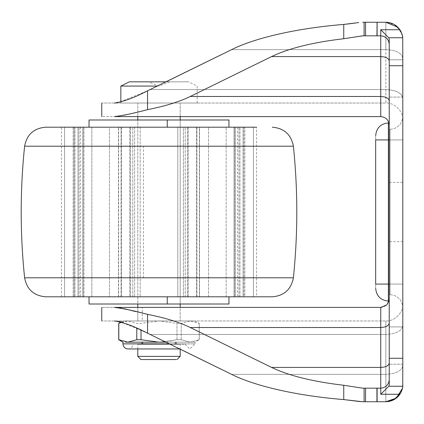 <?xml version="1.0" encoding="UTF-8"?>
<svg xmlns="http://www.w3.org/2000/svg" width="424" height="424" viewBox="0 0 424 424"><rect width="100%" height="100%" fill="white"/><g stroke="black" fill="none" stroke-linecap="round" stroke-linejoin="round"><path stroke-width="0.32" stroke-dasharray="2.12 1.59" d="M159.186 119.992L137.8 119.992L159.186 119.992M159.186 304.008L137.8 304.008L137.8 119.992L137.8 304.008M167.257 296.8L89.04 296.8L167.257 296.8M89.04 304.008L228.96 304.008M91.854 127.2L91.854 296.8L121.524 296.8L74.99 296.8L118.45 296.8L91.854 296.8L91.854 127.2L118.45 127.2L74.99 127.2L228.96 127.2L129.85 127.2L130.332 127.2L129.85 127.2L129.85 296.8L177.81 296.8L129.85 296.8L129.85 127.2M89.04 119.992L228.96 119.992M45.697 296.8L272.303 296.8M61.48 296.8L61.48 127.2L256.52 127.2L256.52 296.8M235.15 127.2C238.198 127.2 238.198 127.2 235.15 127.2C238.198 127.2 238.198 127.2 235.15 127.2L253.425 127.2C257.543 127.2 257.543 127.2 253.425 127.2C257.543 127.2 257.543 127.2 253.425 127.2L235.15 127.2L235.15 296.8C238.198 296.8 238.198 296.8 235.15 296.8C238.198 296.8 238.198 296.8 235.15 296.8L238.892 296.8L235.15 296.8L235.15 127.2M244.828 296.8L253.425 296.8L244.828 296.8L244.828 127.2L244.828 296.8M253.425 296.8C257.543 296.8 257.543 296.8 253.425 296.8C257.543 296.8 257.543 296.8 253.425 296.8L253.425 127.2L253.425 296.8M199.55 127.2L243.89 127.2L196.476 127.2L199.55 127.2L199.55 296.8L226.146 296.8L196.476 296.8L199.55 296.8L199.55 127.2M199.418 296.8L208.523 296.8L199.418 296.8L199.418 127.2L199.418 296.8M243.01 296.8L208.529 296.8L243.89 296.8L239.963 296.8L243.01 296.8L243.01 127.2L243.01 296.8M234.027 296.8L226.146 296.8L234.027 296.8L234.027 127.2L234.027 296.8M140.19 127.2L140.19 296.8L140.19 127.2L185.209 127.2L177.81 127.2L177.81 296.8L188.15 296.8L130.332 296.8L187.668 296.8L177.81 296.8L177.81 127.2M134.62 127.2L134.62 296.8L134.62 127.2L130.332 127.2L188.15 127.2L183.38 127.2L183.38 296.8L183.38 127.2M74.11 127.2L74.11 296.8L74.99 296.8L74.11 296.8L74.11 127.2L79.108 127.2L64.575 127.2C60.457 127.2 60.457 127.2 64.575 127.2C60.457 127.2 60.457 127.2 64.575 127.2L73.172 127.2L73.172 296.8L82.85 296.8C79.802 296.8 79.802 296.8 82.85 296.8C79.802 296.8 79.802 296.8 82.85 296.8L64.575 296.8L73.172 296.8L73.172 127.2M121.524 127.2L121.524 296.8L121.524 127.2L109.472 127.2L109.477 296.8L109.472 127.2M82.85 127.2C79.802 127.2 79.802 127.2 82.85 127.2C79.802 127.2 79.802 127.2 82.85 127.2L79.108 127.2L82.85 127.2L82.85 296.8L82.85 127.2M64.575 296.8C60.457 296.8 60.457 296.8 64.575 296.8C60.457 296.8 60.457 296.8 64.575 296.8L64.575 127.2L64.575 296.8M74.99 127.2L74.99 296.8L74.99 127.2L78.037 127.2L78.037 296.8L78.037 127.2M137.8 116.6L180.2 116.6L137.8 116.6L137.8 103.032L180.2 103.032L137.8 103.032L180.2 103.032L137.8 103.032L137.8 116.6M137.8 307.4L137.8 320.968L180.2 320.968L137.8 320.968L180.2 320.968L137.8 320.968L137.8 307.4L159 307.4L142.263 307.4L142.263 320.968M173.861 307.4L159 307.4L180.2 307.4L180.2 320.968L180.2 307.4M389.232 345.56L389.232 364.216L389.232 345.56M402.8 345.56L402.8 364.216L389.232 364.216L402.8 364.216L402.8 326.904L389.232 326.904L402.8 326.904L402.8 345.56M389.232 78.44L389.232 59.784L389.232 78.44M402.8 78.44L402.8 97.096L389.232 97.096L402.8 97.096L402.8 59.784L389.232 59.784L402.8 59.784L402.8 78.44M389.232 241.627L389.232 182.527L389.232 241.68L402.8 241.68L402.8 212L402.8 241.627M402.8 182.527L402.8 212L402.8 182.32L389.232 182.527M389.232 139.92L390.08 139.92C390.08 126.246 390.08 126.246 390.08 139.92C390.08 126.246 390.08 126.246 390.08 139.92L390.08 284.08C390.08 297.749 390.08 297.749 390.08 284.08C390.08 297.749 390.08 297.749 390.08 284.08L402.8 284.08L390.08 284.08C390.08 297.749 390.08 297.749 390.08 284.08C390.08 297.749 390.08 297.749 390.08 284.08L390.08 139.92L402.8 139.92L390.08 139.92L390.08 284.08L402.8 284.08L390.08 284.08L390.08 139.92C390.08 126.246 390.08 126.246 390.08 139.92C390.08 126.246 390.08 126.246 390.08 139.92L402.8 139.92L402.8 119.722L402.8 307.4L402.8 119.722L402.8 139.92L402.8 119.722L402.8 139.92L388.384 139.92L389.232 139.92L389.232 122.96L389.232 284.08C389.232 297.749 389.232 297.749 389.232 284.08C389.232 297.749 389.232 297.749 389.232 284.08L389.232 139.92C389.232 126.246 389.232 126.246 389.232 139.92C389.232 126.246 389.232 126.246 389.232 139.92C389.232 126.246 389.232 126.246 389.232 139.92C389.232 126.246 389.232 126.246 389.232 139.92L389.232 284.08C389.232 297.749 389.232 297.749 389.232 284.08C389.232 297.749 389.232 297.749 389.232 284.08L389.232 139.92L388.384 139.92L388.384 301.04L388.384 139.92L375.664 139.92L375.664 284.08C375.664 289.55 375.664 289.55 375.664 284.08L375.664 139.92C375.664 134.45 375.664 134.45 375.664 139.92C375.664 134.45 375.664 134.45 375.664 139.92C375.664 134.45 375.664 134.45 375.664 139.92L375.664 284.08C375.664 289.55 375.664 289.55 375.664 284.08C375.664 289.55 375.664 289.55 375.664 284.08L388.384 284.08L388.384 122.96L388.384 139.92L375.664 139.92L388.384 139.92L388.384 122.96C380.673 123.67 376.433 127.91 375.664 135.68M389.232 284.08L389.232 301.04L389.232 284.08L389.232 301.04L389.232 284.08L390.08 284.08L375.664 284.08L388.384 284.08L388.384 301.04L388.384 284.08L388.384 301.04L388.384 284.08L389.232 284.08L388.384 284.08M135.51 311.55L147.552 314.364C165.137 317.825 179.379 322.208 190.27 327.519L271.599 367.433C288.855 375.717 312.907 381.664 343.747 385.273L362.674 388.172L380.752 388.172L380.752 394.256L388.744 386.264L389.232 385.098L389.232 379.692C388.729 384.844 385.904 387.669 380.752 388.172C385.866 387.631 388.691 384.806 389.232 379.692L389.232 358.28L402.8 358.28L402.62 387.234M388.744 37.736L380.752 29.744L380.752 35.828C385.866 36.369 388.691 39.194 389.232 44.308L389.232 38.902L388.744 37.736L402.736 37.736M389.232 358.28L389.232 44.308C388.691 39.194 385.866 36.369 380.752 35.828L380.752 116.6C385.882 117.119 388.713 119.95 389.232 125.08L389.232 44.308L389.232 125.08C388.691 119.966 385.866 117.141 380.752 116.6L114.48 116.6C97.78 116.6 97.78 116.6 114.48 116.6L380.752 116.6M129.32 81.832L188.68 81.832L166.012 81.832L147.552 90.81L118.031 102.693M362.674 22.26L385.84 22.26L362.674 22.26L364.105 22.26L364.105 35.828L343.747 38.727C312.907 42.336 288.855 48.283 271.599 56.567L190.27 96.481C179.379 101.792 165.137 106.175 147.552 109.636L133.655 112.932M402.8 98.214C401.793 92.951 396.138 90.063 385.84 89.549L150.282 89.549L385.84 89.549L385.84 49.635L385.84 103.032L114.48 103.032C97.78 103.032 97.78 103.032 114.48 103.032L385.84 103.032C394.23 102.274 403.558 111.602 402.8 119.992L402.8 98.214L402.8 119.992C403.558 111.602 394.23 102.274 385.84 103.032L385.84 89.549C396.069 90.1 401.719 92.989 402.8 98.214L402.8 58.3C401.793 53.037 396.138 50.149 385.84 49.635L385.84 22.26L394.288 24.513L400.802 31.233M133.576 112.954L125.175 115.063M124.863 115.137L114.48 116.6M358.757 22.557L357.596 22.7M351.305 23.574L350.531 23.68M364.105 35.828L380.752 35.828M377.111 35.828L377.111 22.26L364.105 22.26M377.111 388.172L362.674 388.172L377.111 388.172L377.111 401.74L385.84 401.74L385.84 320.968L385.84 401.74C391.76 401.565 396.451 399.069 399.906 394.256C401.894 390.647 402.837 387.981 402.736 386.264L388.744 386.264M376.936 388.172L377.111 401.74M376.936 401.74L362.674 401.74M359.907 401.576L360.877 401.661M361.285 401.692L362.637 401.74M114.48 320.968C97.78 320.968 97.78 320.968 114.48 320.968L385.84 320.968C394.23 321.726 403.558 312.398 402.8 304.008L402.8 384.78L402.8 304.008C403.558 312.398 394.23 321.726 385.84 320.968L114.48 320.968M190.27 327.519L380.752 327.519L380.752 307.4L114.48 307.4C97.78 307.4 97.78 307.4 114.48 307.4L380.752 307.4C385.866 306.859 388.691 304.034 389.232 298.92L389.232 323.183L389.232 298.92L388.962 301.04M115.015 307.405L115.445 307.421M117.681 307.591L118.937 307.745M121.179 308.105L123.861 308.64M125.435 308.995L125.737 309.07M114.517 320.968L118.338 321.366M122.96 320.968L121.137 322.023L147.552 333.19L180.2 349.132L180.2 344.288M389.232 379.692L389.232 323.183L389.232 379.692C388.691 384.806 385.866 387.631 380.752 388.172L380.752 367.433C385.866 367.158 388.691 365.711 389.232 363.103M401.067 31.747L401.979 34.015M402.079 34.333L402.8 39.22L402.392 35.526M401.194 32.012L401.804 33.485M402.111 34.429L402.403 35.563M402.556 36.369L402.689 37.264M402.8 58.3C401.793 53.037 396.138 50.149 385.84 49.635L231.61 49.635L385.84 49.635L385.84 22.26C391.76 22.435 396.451 24.931 399.906 29.744L380.752 29.744M397.834 27.226L402.387 35.494M402.731 386.296L402.683 386.773M402.551 387.69L402.413 388.379M402.572 387.547L402.286 388.935M402.037 389.81L401.756 390.642M401.131 392.121L400.781 392.81M389.232 65.72L402.8 65.72L402.8 358.28M402.8 65.72L402.8 59.784M180.2 356.372L137.8 356.372M157.537 342.168L175.112 342.168L157.537 342.168M175.112 344.288L175.112 342.168L176.214 342.168L175.112 342.168L175.112 344.288C181.769 344.288 181.769 344.288 175.112 344.288C181.769 344.288 181.769 344.288 175.112 344.288L176.214 344.288L175.112 344.288M142.888 344.288L142.888 342.168L141.786 342.168L142.888 342.168L142.888 344.288C136.231 344.288 136.231 344.288 142.888 344.288C136.231 344.288 136.231 344.288 142.888 344.288L175.828 344.288L142.888 344.288M140.98 359.552L176.273 359.552M141.166 344.288L184.864 344.288L141.166 344.288M133.136 344.288L133.136 343.864L159 343.864M165.355 341.845L176.988 339.719L181.218 339.719L190.212 342.168C196.588 342.168 196.588 342.168 190.212 342.168C196.588 342.168 196.588 342.168 190.212 342.168L122.96 342.168M121.614 322.155L127.788 320.968L136.782 323.417L141.012 323.417L159 320.968L176.988 323.417L181.218 323.417L190.212 320.968L199.206 323.417L190.212 320.968L181.218 323.417L176.988 323.417L159 320.968L190.212 320.968C196.588 320.968 196.588 320.968 190.212 320.968C196.588 320.968 196.588 320.968 190.212 320.968L159 320.968L141.012 323.417L136.782 323.417L127.788 320.968L159 320.968L127.788 320.968C121.412 320.968 121.412 320.968 127.788 320.968C121.412 320.968 121.412 320.968 127.788 320.968L118.81 323.406L118.794 339.719L127.788 342.168L136.782 339.719L141.012 339.719L159 342.168L176.988 339.719L181.218 339.719L190.212 342.168L199.206 339.719L190.212 342.168L166.012 342.168M120.84 86.072L157.373 86.072M120.84 103.032L197.16 103.032L120.84 103.032L120.84 102.057M179.834 348.952L128.048 348.952C130.809 349.09 132.505 347.394 133.136 343.864L195.04 343.864L189.92 348.952L184.864 343.864L184.864 344.288M169.6 81.832L159 86.072L148.4 81.832L169.6 81.832L148.4 81.832M141.786 342.168L176.214 342.168L141.786 342.168L142.173 342.168L141.786 342.168L141.786 344.288L141.786 342.168M199.206 323.417L199.206 339.719L199.206 323.417M176.988 339.719L176.988 323.417L176.988 339.719M181.218 339.719L181.218 323.417L181.218 339.719M141.012 330.211L141.012 339.719M136.782 328.245L136.782 339.719M24.613 277.794L293.387 277.794M24.613 146.206L293.387 146.206M143.482 277.794L143.482 146.206M238.892 296.8L238.892 127.2L238.892 296.8M226.146 296.8L226.146 127.2L226.146 296.8M196.959 296.8L196.959 127.2L196.959 296.8M208.529 296.8L208.529 127.2L208.523 296.8M239.963 296.8L239.963 127.2L239.963 296.8M132.792 296.8L132.792 127.2L132.792 296.8M130.332 296.8L130.332 127.2L130.332 296.8M187.668 296.8L187.668 127.2L187.668 296.8M185.209 296.8L185.209 127.2L185.209 296.8M118.45 296.8L118.45 127.2L118.45 296.8M83.973 296.8L83.973 127.2L83.973 296.8M118.582 296.8L118.582 127.2L118.582 296.8M121.041 296.8L121.041 127.2L121.041 296.8M79.108 296.8L79.108 127.2L79.108 296.8M147.552 90.81L147.552 109.636M343.747 24.422L343.747 38.727M365.546 22.26L365.546 35.828M376.936 22.26L376.936 35.828M365.546 388.172L365.546 401.74M364.105 388.172L364.105 401.74M343.747 385.273L343.747 399.578M147.552 314.364L147.552 333.19M389.232 323.183C388.691 325.796 385.866 327.243 380.752 327.519L380.752 367.433L271.599 367.433M389.232 60.897C388.691 58.289 385.866 56.843 380.752 56.567L271.599 56.567M389.232 100.817C388.691 98.204 385.866 96.757 380.752 96.481L190.27 96.481M402.8 304.008L402.8 325.786C401.719 331.012 396.069 333.9 385.84 334.451C396.069 333.9 401.719 331.012 402.8 325.786L402.8 365.7C401.719 370.926 396.069 373.814 385.84 374.366C396.069 373.814 401.719 370.926 402.8 365.7L402.8 384.78M231.61 374.366L385.84 374.366L231.61 374.366M150.282 334.451L385.84 334.451L150.282 334.451M380.752 394.256L399.906 394.256M195.04 320.968L199.28 323.417L199.28 339.719L195.04 342.168L195.04 343.864L169.468 343.864M122.96 343.864L125.928 343.864M176.214 344.288L176.214 342.168L176.214 344.288M175.828 344.288L175.828 342.168L175.828 344.288M142.173 344.288L142.173 342.168L142.173 344.288M180.2 119.992L180.2 304.008L180.2 119.992M237.44 127.2L237.44 296.8M234.965 127.2L234.965 296.8L234.965 127.2M196.476 127.2L196.476 296.8L196.476 127.2M243.89 127.2L243.89 296.8L243.89 127.2M188.15 127.2L188.15 296.8L188.15 127.2M80.56 127.2L80.56 296.8M83.035 127.2L83.035 296.8L83.035 127.2M180.2 103.032L180.2 116.6L180.2 103.032M389.232 301.04L388.384 301.04C380.673 300.33 376.433 296.09 375.664 288.32M390.08 129.32C397.776 128.536 402.016 124.296 402.8 116.6C402.016 124.296 397.776 128.536 390.08 129.32L389.232 129.32L390.08 129.32M390.08 294.68C397.776 295.464 402.016 299.704 402.8 307.4C402.016 299.704 397.776 295.464 390.08 294.68L389.232 294.68L390.08 294.68M388.384 122.96L389.232 122.96M381.452 307.374L387.011 304.644L389.232 298.92M137.8 348.952L137.8 344.288M197.16 103.032L197.16 86.072L188.68 81.832M176.257 344.288L176.257 342.168L176.257 344.288M141.743 344.288L141.743 342.168L141.743 344.288"/><path stroke-width="0.64" d="M137.8 307.4L137.8 304.008L159.186 304.008M228.96 296.8L228.96 304.008L89.04 304.008L89.04 296.8M129.85 127.2L121.524 127.2M228.96 127.2L228.96 119.992L89.04 119.992L89.04 127.2M24.613 277.794L293.387 277.794C291.166 289.449 284.138 295.782 272.303 296.8L45.697 296.8C33.862 295.782 26.834 289.449 24.613 277.794C20.066 233.931 20.066 190.069 24.613 146.206C26.834 134.551 33.862 128.218 45.697 127.2L61.48 127.2M256.52 127.2L45.697 127.2M73.172 127.2L74.11 127.2M109.472 127.2L74.99 127.2M78.037 127.2L91.854 127.2M177.81 127.2L140.19 127.2M183.38 127.2L134.62 127.2M375.664 284.08C375.664 289.55 375.664 289.55 375.664 284.08L375.664 139.92C375.664 134.45 375.664 134.45 375.664 139.92L388.384 139.92L388.384 284.08L375.664 284.08M377.111 35.828L377.111 22.26L376.936 35.828L380.752 35.828C385.866 36.369 388.691 39.194 389.232 44.308C388.729 39.156 385.904 36.331 380.752 35.828L380.752 29.744L388.744 37.736L389.232 38.902L389.232 65.72L402.8 65.72L402.736 37.736L402.8 59.784M389.232 65.72L389.232 385.098L388.744 386.264L380.752 394.256L380.752 388.172C385.866 387.631 388.691 384.806 389.232 379.692M114.507 103.032L114.48 103.032C97.78 103.032 97.78 103.032 114.48 103.032C123.601 101.67 134.625 97.6 147.552 90.81L231.61 49.635C255.322 37.688 298.104 28.074 343.747 24.422L358.757 22.557M350.531 23.68L343.747 24.422C298.104 28.074 255.322 37.688 231.61 49.635L166.012 81.832L129.32 81.832L120.84 86.072L120.84 102.057M362.674 22.26L376.936 22.26M376.936 35.828L362.674 35.828L343.747 38.727C312.907 42.336 288.855 48.283 271.599 56.567L190.27 96.481L380.752 96.481L380.752 35.828M389.232 125.08C388.691 119.966 385.866 117.141 380.752 116.6L114.48 116.6C97.78 116.6 97.78 116.6 114.48 116.6C123.151 115.551 134.175 113.229 147.552 109.636C165.137 106.175 179.379 101.792 190.27 96.481M117.819 102.73L114.533 103.032M125.175 115.063L124.863 115.137M357.596 22.7L351.305 23.574M137.8 348.952L137.8 356.372L180.2 356.372L180.2 349.132L231.61 374.366C255.322 386.312 298.104 395.926 343.747 399.578L359.907 401.576M360.877 401.661L361.285 401.692M362.637 401.74L343.747 399.578C298.104 395.926 255.322 386.312 231.61 374.366L147.552 333.19C134.71 326.438 123.686 322.362 114.48 320.968C97.78 320.968 97.78 320.968 114.48 320.968L114.517 320.968M364.105 388.172L364.105 401.74L377.111 401.74L377.111 388.172L362.674 388.172L343.747 385.273C312.907 381.664 288.855 375.717 271.599 367.433L190.27 327.519C179.379 322.208 165.137 317.825 147.552 314.364C134.18 310.771 123.156 308.449 114.48 307.4C97.78 307.4 97.78 307.4 114.48 307.4L115.015 307.405M115.445 307.421L117.681 307.591M118.937 307.745L121.179 308.105M123.861 308.64L124.333 308.746M124.396 308.762L125.435 308.995M125.737 309.07L135.51 311.55M118.338 321.366L121.137 322.023L118.72 323.417L118.72 339.719L122.96 342.168L122.96 343.864C123.31 346.975 125.006 348.671 128.048 348.952L179.834 348.952M364.105 401.74L385.84 401.74C391.76 401.565 396.451 399.069 399.906 394.256C401.894 390.658 402.837 387.992 402.736 386.264L402.8 384.78L402.736 386.264L388.744 386.264M114.48 307.4L381.102 307.395M389.227 299.27L389.232 298.92M377.111 388.172L380.752 388.172L380.752 307.4L386.746 304.914L388.962 301.04M400.802 31.233L401.067 31.747M401.979 34.015L402.079 34.333M402.689 37.264L402.736 37.736C402.837 36.019 401.894 33.353 399.906 29.744L400.187 30.178M400.24 30.263L401.194 32.012M401.804 33.485L402.111 34.429M402.403 35.563L402.556 36.369M380.752 29.744L399.906 29.744C396.451 24.931 391.76 22.435 385.84 22.26L397.834 27.226M389.232 358.28L402.8 358.28L402.731 386.296M402.683 386.773L402.551 387.69M402.413 388.379L396.308 398.125L385.84 401.74L394.267 399.498L400.781 392.81M402.62 387.234L402.572 387.547M402.286 388.935L402.037 389.81M401.756 390.642L401.131 392.121M402.8 358.28L402.8 65.72M377.111 22.26L385.84 22.26L377.111 22.26M377.111 401.74L362.674 401.74M176.273 359.552L140.98 359.552L137.8 356.372M162.477 343.864L161.984 343.864M159 343.864L125.928 343.864M166.012 342.168L159 342.168L165.355 341.845M125.928 342.168L159 342.168L141.012 339.719L141.012 330.211M157.373 86.072L120.84 86.072M141.012 339.719L136.782 339.719L127.788 342.168L118.794 339.719L118.794 323.417L121.614 322.155M136.782 339.719L136.782 328.245M167.257 296.8L167.257 304.008M167.257 119.992L167.257 127.2M293.387 277.794C297.934 233.931 297.934 190.069 293.387 146.206L24.613 146.206M388.384 284.08L388.384 301.04L388.384 284.08L389.232 284.08M375.664 135.68C376.433 127.91 380.673 123.67 388.384 122.96L388.384 139.92L389.232 139.92M365.546 22.26L365.546 35.828M364.105 22.26L364.105 35.828M343.747 24.422L343.747 38.727M147.552 90.81L147.552 109.636M147.552 314.364L147.552 333.19M343.747 385.273L343.747 399.578M365.546 388.172L365.546 401.74M376.936 388.172L376.936 401.74M190.27 327.519L380.752 327.519C385.866 327.243 388.691 325.796 389.232 323.183M271.599 367.433L380.752 367.433C385.904 367.173 388.729 365.732 389.232 363.103M381.102 116.605L380.752 116.6L380.752 96.481C385.866 96.757 388.691 98.204 389.232 100.817M389.232 60.897C388.691 58.289 385.866 56.843 380.752 56.567L271.599 56.567M388.744 37.736L402.736 37.736M380.752 394.256L399.906 394.256M169.468 343.864L122.96 343.864M293.387 146.206C291.166 134.551 284.138 128.218 272.303 127.2M389.232 301.04L388.384 301.04C380.673 300.33 376.433 296.09 375.664 288.32M388.384 122.96L389.232 122.96M101.76 103.032L101.76 116.6M101.76 320.968L101.76 307.4M380.752 307.4L381.452 307.374M180.2 356.372L177.02 359.552M180.2 307.4L180.2 304.008M180.2 119.992L180.2 116.6M137.8 119.992L137.8 116.6"/></g></svg>
